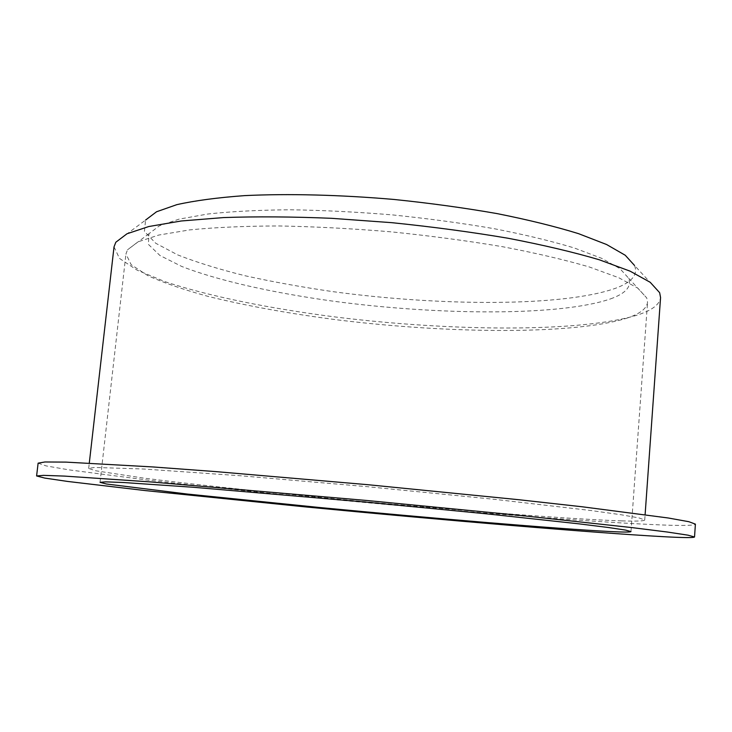 <?xml version="1.0" encoding="UTF-8"?>
<svg xmlns="http://www.w3.org/2000/svg" width="732" height="732" viewBox="0 0 732 732"><rect width="100%" height="100%" fill="white"/><g stroke="black" fill="none" stroke-linecap="round" stroke-linejoin="round"><path stroke-width="0.55" stroke-dasharray="3.66 2.75" d="M115.821 242.237L145.586 220.058L144.414 231.449L155.751 243.271L177.711 254.91C196.835 262.413 219.408 269.394 245.449 275.836C272.871 281.875 301.977 287.145 332.758 291.629C440.82 306.333 563.951 306.8 615.85 288.161C632 282.131 638.212 274.546 634.479 265.414L659.651 292.69M610.543 298.885C625.823 293.413 631.853 286.514 628.632 278.197L619.894 268.58L601.786 258.369L574.3 247.983C551.525 241.112 524.853 234.688 494.265 228.713C461.965 223.15 428.074 218.557 392.617 214.924C357.088 211.969 322.94 210.249 290.156 209.773C259 210.029 231.596 211.438 207.943 214L179.02 219.152L159.347 225.849L148.98 233.7L148.386 244.36L159.896 255.459L181.673 266.421C218.191 280.704 273.503 292.965 334.021 301.3C439.996 315.428 560.319 316.197 610.543 298.885M625.75 318.521C639.457 314.174 646.722 308.776 647.546 302.316L646.768 297.97L637.892 288.207L618.769 277.73L589.287 266.96C564.683 259.787 535.696 253.025 502.326 246.675C467.016 240.737 429.922 235.796 391.044 231.834C352.11 228.576 314.733 226.618 278.929 225.95C244.964 226.051 215.235 227.368 189.725 229.894L158.762 235.054L138.037 241.835L127.524 249.795L125.95 253.931L131.165 264.71L147.928 275.699C164.069 282.955 184.171 289.863 208.245 296.433C247.032 305.985 290.458 313.845 338.532 320.012C449.027 333.6 571.884 334.817 625.75 318.521M38.119 463.155L46.18 465.918L68.881 469.853L146.418 479.936C195.115 485.572 248.798 491.282 307.477 497.055C442.009 510.177 591.657 522.346 663.942 525.054C684.109 525.768 694.595 525.466 695.4 524.13M621.797 520.891C636.584 521.349 644.233 521.047 644.727 520.013L639.063 517.945L621.203 514.761L590.697 510.488L494.539 499.325L367.4 486.688L240.114 475.727L143.545 469.011L94.629 467.437L88.682 468.425L95.325 470.722L143.088 478.014C188.755 483.852 251.744 490.696 318.713 497.266C435.604 508.639 564.738 519.025 621.797 520.891M114.027 246.867L119.499 258.423L137.113 270.163L164.727 281.555C208.712 296.268 270.236 308.63 336.089 317.075C451.095 331.331 579.277 332.593 636.803 315.245C651.727 310.533 659.651 304.64 660.566 297.567M148.98 233.7L127.524 249.795M628.632 278.197L646.768 297.97M630.993 531.588L647.546 302.316M100.046 482.333L125.95 253.931M644.727 520.013L645.112 514.633M88.682 468.425L89.295 463.072"/><path stroke-width="1.1" d="M634.479 265.414L625.238 255.248L606.581 244.515L578.5 233.645C555.295 226.481 528.175 219.801 497.138 213.616C464.363 207.879 429.995 203.157 394.045 199.461C340.041 194.794 288.033 193.523 244.671 195.618C217.587 197.594 194.987 200.605 176.851 204.649L156.538 211.768L145.586 220.058M610.031 531.533C623.591 532.21 630.581 532.228 630.993 531.588L625.512 530.078L608.329 527.498L579.067 523.856L487.155 513.891L365.973 502.115L193.559 487.292L123.086 482.489L105.719 481.857L100.046 482.333L106.405 483.989L187.182 494.036L320.479 507.596C432.859 518.366 556.668 528.797 610.031 531.533M663.137 536.675C683.295 537.764 693.753 537.874 694.531 536.995L687.979 535.165L667.264 532.018L631.579 527.552L517.844 515.182L366.128 500.423L150.765 481.931L64.325 476.084L43.38 475.361L36.6 475.956L44.753 478.078L67.536 481.427L145.247 490.586L306.516 507.011C441.158 519.94 590.87 532.667 663.137 536.675M694.531 536.995L695.4 524.13L688.894 521.715L668.234 517.991L582.361 506.8L519.089 499.746L367.592 484.676L215.903 471.618L152.412 466.915L65.944 462.112L44.954 461.974L38.119 463.155L36.6 475.956M645.112 514.633L660.566 297.567L659.651 292.69L650.226 282.314L630.161 271.188L599.298 259.778C573.568 252.174 543.245 245.01 508.347 238.303C471.399 232.044 432.575 226.838 391.895 222.684L331.651 218.319C292.434 216.69 256.429 216.434 223.635 217.569L181.207 220.991L148.77 226.536L126.993 233.773L115.821 242.237L114.027 246.867L89.295 463.072"/></g></svg>
